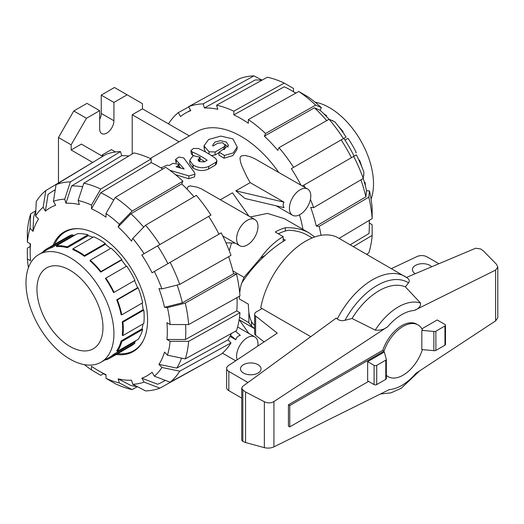 <?xml version="1.0" encoding="UTF-8"?>
<svg xmlns="http://www.w3.org/2000/svg" width="524" height="524" viewBox="0 0 524 524"><rect width="100%" height="100%" fill="white"/><g stroke="black" fill="none" stroke-linecap="round" stroke-linejoin="round"><path stroke-width="0.79" d="M69.954 270.22A46.682 26.953 60 0 1 100.451 311.361A46.682 26.953 60 0 1 93.298 348.768A46.682 26.953 60 0 1 46.616 321.815A46.682 26.953 60 0 1 46.616 267.908A46.682 26.953 60 0 1 69.954 270.22M169.992 170.359L189.04 175.926L194.941 174.23L194.614 172.71L183.747 157.914L178.815 157.062L175.573 159.46L184.186 169.062L176.077 166.789L177.983 165.695L178.959 164.307L172.94 163.324L169.298 165.433L167.176 165.165L161.399 167.68L161.975 168.538M162.329 168.761L162.846 168.997M194.941 174.23L194.496 176.916L188.633 178.71L175.514 174.689M180.767 168.027L179.057 166.134M178.959 164.307L179.129 167.569M198.786 158.877L200.116 157.226L193.553 155.72L192.76 156.178L189.721 160.39L193.068 165.001A93.364 53.907 60 0 1 193.238 165.106C198.557 168.132 203.784 168.538 208.925 166.318L215.868 162.309L216.969 160.861L215.79 158.582A93.364 53.907 -120 0 0 198.236 148.482L193.428 148.449L190.913 150.657L192.216 151.96A93.364 53.907 60 0 1 207.144 160.206L204.216 161.896L199.578 161.641A93.364 53.907 -120 0 0 198.865 161.189L198.02 159.964L198.786 158.877L198.76 161.117M200.116 157.226L200.103 160.226L199.369 161.51M216.969 160.861L216.536 163.567L215.41 165.04L208.467 169.056C203.345 171.289 198.223 170.962 193.101 168.073A89.63 51.752 -120 0 0 192.937 167.968L189.812 163.606L189.721 160.39M193.67 155.654A89.63 51.752 -120 0 0 192.57 155.183L191.358 153.958L190.913 150.657M204.681 161.628A89.63 51.752 -120 0 0 200.109 158.877M215.194 151.96L224.01 146.871L225.215 145.148L222.517 142.705L217.742 143.249L212.855 146.072L212.659 145.22L214.906 142.083L220.624 140.668L226.342 142.07L228.575 145.62L219.097 152.124L224.449 155.464L233.246 152.91L237.228 146.995L232.931 138.912L220.82 136.102L208.611 139.489L203.947 145.862L209.043 151.803L215.194 151.96L215.063 154.934L211.441 155.576M219.065 152.628L215.063 154.934M225.215 145.148L225.13 148.089L224.344 149.523M228.13 147.041L225.104 144.5M237.228 146.995L236.894 149.563L232.892 155.549L224.043 158.241L218.888 155.097L219.097 152.124M205.565 152.045L204.288 149.229L204.478 147.558M229.224 250.695L231.503 242.972M250.354 216.949L267.443 213.399L284.375 218.652L309.226 232.997L314.721 236.979M302.944 229.374A89.63 51.752 -120 0 0 299.479 214.833M278.65 172.298A89.63 51.752 -120 0 0 196.264 131.917L150.244 158.484M250.158 182.607L284.041 202.172C282.842 203.718 282.842 205.552 284.041 207.661L245.009 198.485L235.879 190.854L250.158 182.607L246.725 176.516L241.787 165.853L240.529 162.093L239.999 158.49L240.313 157.023L241.354 155.877L245.225 155.471L249.935 156.663L254.468 158.536L307.66 189.046A15.124 8.731 120 0 0 292.536 197.777A15.124 8.731 120 0 0 292.536 215.246A15.124 8.731 120 0 0 304.195 211.192A15.124 8.731 120 0 0 310.798 195.969A15.124 8.731 120 0 0 307.66 189.046M187.173 189.275L187.5 187.513L188.535 186.374L190.33 185.882L197.122 187.153L201.655 189.026L254.847 219.543A15.124 8.731 120 0 0 239.723 228.274A15.124 8.731 120 0 0 239.723 245.736A15.124 8.731 120 0 0 251.376 241.688A15.124 8.731 120 0 0 257.978 226.466A15.124 8.731 120 0 0 254.847 219.543M220.519 199.723L232.479 192.819L248.893 216.104M257.821 346.063A15.124 8.731 120 0 0 254.847 336.939A15.124 8.731 120 0 0 243.188 340.993A15.124 8.731 120 0 0 236.586 356.209A15.124 8.731 120 0 0 237.143 359.811M235.446 331.247L240.32 335.301C237.87 335.989 236.376 337.469 235.852 339.755L229.99 336.375M350.176 244.787L368.994 233.534A110.047 63.535 -120 0 0 369.328 225.346A110.047 63.535 -120 0 0 369.217 220.375M28.44 267.646A101.46 58.577 60 0 1 27.372 258.895L30.556 260.736A96.973 55.989 60 0 1 30.169 252.129A96.973 55.989 60 0 1 30.556 243.968L27.372 242.127A101.46 58.577 60 0 1 30.025 228.254L30.687 213.864L35.822 210.759M228.615 256.708A111.291 64.255 60 0 1 233.593 273.783L236.534 274.078L185.28 303.114L167.457 307.601A101.46 58.577 60 0 1 170.11 324.539L166.927 322.699A96.973 55.989 60 0 1 166.927 339.473L185.457 339.5A110.047 63.535 60 0 0 185.588 324.559M236.999 297.606A111.291 64.255 60 0 1 236.782 310.889L185.457 339.5M53.134 245.173A69.089 39.889 60 0 1 64.197 231.883A69.089 39.889 60 0 1 133.286 271.773A69.089 39.889 60 0 1 133.286 351.552A69.089 39.889 60 0 1 116.243 354.493M415.263 273.705A10.27 5.928 180 0 1 412.421 269.611A10.27 5.928 180 0 1 418.761 264.129A10.27 5.928 180 0 1 429.955 265.413A10.27 5.928 180 0 1 431.704 266.768M258.031 364.678A10.27 5.928 180 0 1 261.037 368.87A10.27 5.928 180 0 1 250.767 374.798A10.27 5.928 180 0 1 240.496 368.87A10.27 5.928 180 0 1 246.837 363.387A10.27 5.928 180 0 1 258.031 364.678M312.18 237.942L307.529 235.256C302.119 232.165 295.831 230.501 288.659 230.252A52.282 30.189 -60 0 0 278.368 233.815M283.196 241.42L283.196 238.892L285.351 240.13C270.109 248.815 251.723 266.998 241.479 283.51A52.282 30.189 -60 0 0 239.704 292.955M254.625 325.411C250.544 322.234 248.468 315.153 248.383 304.169L239.363 298.962A52.282 30.189 -60 0 1 239.435 296.25M386.339 359.359L386.339 378.57A1.867 1.081 0 0 1 385.795 379.337L376.723 384.57A1.867 1.081 0 0 1 374.084 384.57L367.658 380.856L367.658 361.652L384.341 352.017L386.208 358.96A1.867 1.081 180 0 1 386.339 359.359A1.867 1.081 180 0 1 385.795 360.126L376.723 365.359A1.867 1.081 180 0 1 374.084 365.359L367.658 361.652M407.659 278.159L338.321 237.942A65.356 37.735 120 0 0 293.185 250.348A65.356 37.735 120 0 0 260.749 307.804L310.758 336.677M421.84 330.369L421.84 349.58L433.865 350.654A1.867 1.081 0 0 0 435.876 350.418L444.948 345.185A1.867 1.081 0 0 0 445.492 344.419L445.492 325.208A1.867 1.081 180 0 1 444.948 325.974L435.876 331.207A1.867 1.081 180 0 1 433.865 331.443L421.84 330.369L422.508 329.982A29.875 17.253 120 0 0 418.028 324.926A29.875 17.253 120 0 0 384.092 351.093L289.759 405.556L289.759 426.903L368.582 381.393M406.545 277.386L475.654 248.232L480.718 248.966L483.56 251.068L496.451 264.26L497.8 267.076L495.612 270.076L414.235 310.483C418.669 308.833 420.779 306.37 420.576 303.095L405.393 286.864L408.53 282.803C409.84 281.1 409.382 279.443 407.155 277.825M387.701 326.688L273.928 401.567C270.934 403.244 267.751 403.31 264.358 401.757L245.559 391.978L242.835 389.961L241.741 388.068L242.671 386.378L336.284 318.048L337.273 318.978C339.428 320.616 342.002 321.055 344.989 320.295L352.043 318.487L375.236 330.1C380.182 330.572 384.334 329.439 387.701 326.688A43.368 25.041 120 0 1 414.235 310.483M241.741 388.068L241.741 440.265L242.835 441.424L245.559 442.551L264.358 447.653C267.751 448.439 270.934 448.177 273.928 446.88L389.299 389.587A43.368 25.041 120 0 0 415.833 373.383L495.612 320.885L497.8 317.78L497.8 267.076M386.339 375.61A29.875 17.253 120 0 0 386.83 375.911L388.153 376.671A29.875 17.253 120 0 0 422.37 349.626M418.028 324.926L416.704 324.159A29.875 17.253 120 0 0 382.769 350.333L288.436 404.797L288.436 426.143L289.759 426.903M421.886 328.817L437.199 319.974L444.948 324.448A1.867 1.081 180 0 1 445.492 325.208M433.865 331.443L433.865 350.654M245.559 442.551L245.559 391.978M405.393 286.864A56.657 32.711 120 0 0 352.043 318.487M380.516 393.95A50.363 29.082 120 0 0 380.719 393.969L390.989 392.849L401.233 388.271L419.652 370.868M420.576 303.095A50.363 29.082 120 0 0 375.236 330.1M391.448 268.616L417.117 256.498A7.467 4.31 180 0 1 426.995 256.845L438.916 263.729M247.983 382.507L228.831 371.451A7.467 4.31 180 0 1 226.643 368.398A7.467 4.31 180 0 1 228.392 365.628L277.268 333.14L255.633 316.064A5.6 3.236 180 0 1 254.625 314.21A5.6 3.236 180 0 1 256.262 311.918L262.072 308.571M226.643 368.398L226.643 387.609A7.467 4.31 0 0 0 228.831 390.662L241.741 398.116M264.057 341.917L255.633 335.275L255.633 316.064M254.625 314.21L254.625 333.415A5.6 3.236 0 0 0 255.633 335.275M386.339 375.335A29.875 17.253 120 0 0 388.153 376.671M382.769 350.333L384.092 351.093M288.436 404.797L289.759 405.556M283.196 238.892L283.196 236.606L275.277 232.027A55.085 31.807 -60 0 1 285.311 227.757C294.488 227.409 302.459 229.158 309.226 232.997M69.954 359.11A62.179 35.901 -120 0 0 101.047 362.189A62.179 35.901 -120 0 0 101.047 290.388A62.179 35.901 -120 0 0 38.868 254.487A62.179 35.901 -120 0 0 29.337 304.313A62.179 35.901 -120 0 0 69.954 359.11M101.047 362.189L109.765 357.158A62.179 35.901 -120 0 0 113.597 354.316L134.458 342.27A62.179 35.901 -120 0 0 136.148 340.508M142.024 328.856L142.639 329.504A63.116 36.438 -120 0 1 138.192 339.329L117.33 351.375L116.714 350.726A62.179 35.901 -120 0 0 121.162 340.901L142.024 328.856A62.179 35.901 -120 0 0 143.006 323.963M143.118 309.717L143.786 310.103A63.116 36.438 -120 0 1 143.786 323.518L122.917 335.563L122.256 335.177A62.179 35.901 -120 0 0 122.256 321.762L143.118 309.717A62.179 35.901 -120 0 0 142.096 303.101M137.576 287.768L138.192 287.827A63.116 36.438 -120 0 1 142.639 302.793L121.778 314.839L121.162 314.773A62.179 35.901 -120 0 0 116.714 299.813L137.576 287.768A62.179 35.901 -120 0 0 134.458 280.582L113.597 292.628A62.179 35.901 -120 0 0 105.383 278.395L105.855 278.126A63.116 36.438 -120 0 1 114.068 292.359L134.93 280.314A63.116 36.438 -120 0 0 126.716 266.081L105.855 278.126M126.245 266.356A62.179 35.901 -120 0 0 121.581 260.061L100.719 272.107A62.179 35.901 -120 0 0 89.984 260.775L90.239 260.212A63.116 36.438 -120 0 1 100.975 271.543L121.837 259.498A63.116 36.438 -120 0 0 111.101 248.166L90.239 260.212M110.557 248.481A62.179 35.901 -120 0 0 105.344 244.289L84.482 256.334A62.179 35.901 -120 0 0 72.862 249.627L72.862 248.861A63.116 36.438 -120 0 1 84.482 255.568L105.344 243.522A63.116 36.438 -120 0 0 93.724 236.815L72.862 248.861M88.222 235.669L87.967 234.811A63.116 36.438 -120 0 0 77.231 233.75L56.369 245.795L56.625 246.653A62.179 35.901 -120 0 1 67.36 247.714L88.222 235.669A62.179 35.901 60 0 1 92.945 237.261M38.868 254.487L47.579 249.457A62.179 35.901 -120 0 1 51.961 247.557L72.823 235.512A62.179 35.901 60 0 1 75.187 234.929M117.743 353.628A68.533 39.569 -120 0 0 133.797 350.608A68.533 39.569 -120 0 0 143.484 340.207M79.124 228.726A68.533 39.569 -120 0 0 65.271 231.916A68.533 39.569 -120 0 0 54.627 244.308M72.823 235.512L72.351 234.693A63.116 36.438 -120 0 0 67.976 236.606L47.114 248.645A63.116 36.438 -120 0 0 43.276 251.487L43.472 251.828M105.344 244.289L105.344 243.522M121.581 260.061L121.837 259.498M134.458 280.582L134.93 280.314M105.652 359.529L105.855 359.87A63.116 36.438 -120 0 0 110.23 357.964L131.092 345.919A63.116 36.438 -120 0 0 134.93 343.082L134.458 342.27M110.23 357.964A63.116 36.438 -120 0 0 114.068 355.128L113.597 354.316M134.93 343.082L114.068 355.128M117.33 351.375A63.116 36.438 -120 0 0 121.778 341.55L121.162 340.901M142.639 329.504L121.778 341.55M122.917 335.563A63.116 36.438 -120 0 0 122.917 322.142L122.256 321.762M143.786 310.103L122.917 322.142M121.778 314.839A63.116 36.438 -120 0 0 117.33 299.872L116.714 299.813M138.192 287.827L117.33 299.872M113.597 292.628L114.068 292.359M100.719 272.107L100.975 271.543M84.482 256.334L84.482 255.568M72.351 234.693L51.49 246.739A63.116 36.438 -120 0 0 47.114 248.645M51.961 247.557L51.49 246.739M87.967 234.811L67.105 246.856A63.116 36.438 -120 0 0 56.369 245.795M67.36 247.714L67.105 246.856M315.062 102.167A62.179 35.901 60 0 1 329.544 107.695A62.179 35.901 60 0 1 371.058 199.153M326.531 116.59L326.642 115.758A63.116 36.438 60 0 0 323.747 113.76M342.853 132.31L343.128 131.734A63.116 36.438 60 0 0 338.288 126.153M355.757 152.818L356.228 152.55A63.116 36.438 60 0 0 348.008 138.316L344.962 140.078M358.848 160.017L359.484 160.069A63.116 36.438 60 0 1 361.901 167.051M364.304 182.011L365.077 182.339A63.116 36.438 60 0 1 365.366 185.837M332.065 120.592L332.393 120.402A63.116 36.438 60 0 1 333.133 121.064M342.644 132.015L343.128 131.734M359.006 160.344L359.484 160.069M363.728 174.053A63.116 36.438 60 0 1 363.931 175.029L363.604 175.219M364.494 182.673L365.077 182.339M326.052 116.092L326.642 115.758M132.762 238.433A101.46 58.577 60 0 1 144.074 253.688L210.943 215.076A115.771 66.843 60 0 0 196.336 195.373L145.561 225.241L132.762 238.433L131.544 241.125A96.973 55.989 60 0 0 118.123 226.958L130.921 213.766L181.697 183.898A111.291 64.255 60 0 1 193.998 196.749M130.921 213.766A110.047 63.535 60 0 1 143.694 227.167M154.344 271.478A101.46 58.577 60 0 1 161.903 288.901L179.719 284.414L230.979 255.371A115.771 66.843 60 0 0 221.213 232.866L152.091 272.775A96.973 55.989 60 0 0 141.821 254.985L208.696 216.379A111.291 64.255 60 0 1 218.967 234.169M157.632 245.861A110.047 63.535 60 0 1 167.903 263.651M106.005 213.497A101.46 58.577 60 0 1 119.348 224.265L132.14 211.074L182.915 181.206A115.771 66.843 60 0 0 165.682 167.3L115.247 197.443L106.005 213.497L106.005 217.178A96.973 55.989 60 0 0 91.477 208.794L100.719 192.727L151.161 162.591A111.291 64.255 60 0 1 162.768 169.042M100.719 192.727A110.047 63.535 60 0 1 113.721 200.089M233.593 273.783L182.339 302.826L164.516 307.313A96.973 55.989 60 0 0 158.955 288.606L161.903 288.901M177.119 285.069A110.047 63.535 60 0 1 182.339 302.826M83.827 183.184A114.527 66.122 60 0 1 100.719 189.053L151.161 158.916A115.771 66.843 60 0 0 133.928 152.923L83.827 183.184L78.135 200.476L79.36 204.576A96.973 55.989 60 0 0 65.939 203.247L71.624 185.948L121.725 155.694A111.291 64.255 60 0 1 128.865 155.982M71.624 185.948A110.047 63.535 60 0 1 82.635 186.799M65.939 203.247L64.721 199.146L70.406 181.854L120.507 151.593A115.771 66.843 60 0 0 105.9 154.429L56.088 184.631L53.409 201.34L55.662 205.244A96.973 55.989 60 0 0 45.392 211.172L48.064 194.463A110.047 63.535 60 0 1 52.289 191.483A110.047 63.535 60 0 1 55.249 189.865M231.353 333.5A111.291 64.255 60 0 1 228.038 339.827L176.784 368.084L158.955 364.363A96.973 55.989 60 0 0 164.516 352.076L167.457 355.187L185.28 358.901L236.534 330.644A115.771 66.843 60 0 0 239.966 312.723L188.64 341.334L170.11 341.314L166.927 339.473M181.553 358.128A110.047 63.535 60 0 1 176.784 368.084M35.58 215.967A101.46 58.577 60 0 1 43.138 207.268L45.817 190.566A114.527 66.122 60 0 0 36.248 201.576L35.58 215.967L38.527 219.078A96.973 55.989 60 0 0 32.966 231.359L33.628 216.969A110.047 63.535 60 0 1 35.802 211.146M165.204 380.313A110.047 63.535 60 0 1 162.322 382.068A110.047 63.535 60 0 1 157.632 384.236L141.821 378.197A96.973 55.989 60 0 0 152.091 372.263L154.344 376.166L170.149 382.199L221.213 354.165A115.771 66.843 60 0 0 230.979 342.932L179.719 371.189L161.903 367.468L158.955 364.363M137.052 386.516A110.047 63.535 60 0 1 130.921 385.487L118.123 378.859A96.973 55.989 60 0 0 131.544 380.188L132.762 384.295L145.561 390.911A114.527 66.122 60 0 0 159.879 388.133L144.074 382.094L141.821 378.197M137.393 386.692L132.14 389.587L119.348 382.965A101.46 58.577 60 0 1 106.005 378.328L106.005 374.647A96.973 55.989 60 0 1 98.741 370.9A96.973 55.989 60 0 1 91.477 366.263L91.477 369.937A101.46 58.577 60 0 1 84.436 364.639M115.247 197.443A114.527 66.122 60 0 1 132.14 211.074M182.915 181.206L181.697 183.898M118.123 226.958L119.348 224.265M145.561 225.241A114.527 66.122 60 0 1 159.879 244.557M141.821 254.985L144.074 253.688M170.149 262.347A114.527 66.122 60 0 1 179.719 284.414M167.457 307.601L164.516 307.313M170.11 324.539L188.64 324.566L239.966 295.955A115.771 66.843 60 0 0 236.534 274.078M185.28 303.114A114.527 66.122 60 0 1 188.64 324.566M236.782 310.889L239.966 312.723M188.64 341.334A114.527 66.122 60 0 1 185.28 358.901M170.11 341.314A101.46 58.577 60 0 1 167.457 355.187M228.038 339.827L230.979 342.932M179.719 371.189A114.527 66.122 60 0 1 170.149 382.199M161.903 367.468A101.46 58.577 60 0 1 154.344 376.166M210.818 359.877L159.879 388.133M144.074 382.094A101.46 58.577 60 0 1 132.762 384.295M119.348 382.965L118.123 378.859M106.005 378.328L115.247 383.712A114.527 66.122 60 0 0 132.14 389.587M103.614 373.71L100.719 375.328L91.477 369.937M30.687 213.864A114.527 66.122 60 0 0 27.327 231.431L27.372 242.127M32.966 231.359L30.025 228.254M45.817 190.566L95.754 160.58M45.392 211.172L43.138 207.268M151.161 158.916L151.161 162.591M91.477 208.794L91.477 205.113L100.719 189.053M78.135 200.476A101.46 58.577 60 0 1 91.477 205.113M120.507 151.593L121.725 155.694M56.088 184.631A114.527 66.122 60 0 1 70.406 181.854M53.409 201.34A101.46 58.577 60 0 1 64.721 199.146M27.372 258.895L27.327 248.199L30.169 246.503M363.217 178.468A96.973 55.989 -120 0 1 366.531 190.677L365.87 196.86L316.254 226.067A111.291 64.255 -120 0 0 310.693 207.36L313.634 207.655L363.256 178.448L363.918 172.265A101.46 58.577 -120 0 0 356.359 154.842L302.387 186M365.87 196.86A110.047 63.535 -120 0 0 360.912 179.83M300.979 185.188A111.291 64.255 -120 0 0 291.351 168.656L343.842 138.356A96.973 55.989 -120 0 1 354.106 156.139M351.434 157.685A110.047 63.535 -120 0 0 341.163 139.895M291.351 168.656L346.089 137.052A101.46 58.577 -120 0 0 334.784 121.797L329.092 119.276L278.991 147.65L277.772 150.342A111.291 64.255 -120 0 0 264.358 136.175L314.459 107.806L320.144 110.328A96.973 55.989 -120 0 1 329.059 119.302M326.727 120.618A110.047 63.535 -120 0 0 314.459 107.806M264.358 136.175L265.576 133.489L315.671 105.114L321.363 107.63A101.46 58.577 -120 0 0 308.02 96.861L298.778 91.477L248.343 119.577L248.343 123.251A111.291 64.255 -120 0 0 233.815 114.867L284.257 86.768A110.047 63.535 -120 0 1 291.521 90.567A110.047 63.535 -120 0 1 295.765 93.154M233.815 114.867L233.815 111.193L284.257 83.093A114.527 66.122 -120 0 0 267.358 77.218L216.582 105.2L217.801 109.3A111.291 64.255 -120 0 0 204.38 107.97L203.168 103.87L253.944 75.888A114.527 66.122 -120 0 0 239.619 78.672L188.555 106.713L190.808 110.61A111.291 64.255 -120 0 0 186.125 112.771A111.291 64.255 -120 0 0 180.538 116.538L178.284 112.64L188.686 106.929M261.895 80.231A110.047 63.535 -120 0 0 255.162 79.989L204.38 107.97M366.61 254.271L368.811 252.941A114.527 66.122 -120 0 0 372.171 235.374L353.359 246.621M369.328 223.06L372.132 224.678L372.171 235.374M339.094 238.381L372.171 218.6L372.132 207.904A101.46 58.577 -120 0 0 369.479 190.965L368.811 197.155L319.188 226.355L316.254 226.067M372.171 218.6A114.527 66.122 -120 0 0 368.811 197.155M321.022 235.342A115.771 66.843 -120 0 0 319.188 226.355M366.531 190.677L369.479 190.965M363.256 178.448A114.527 66.122 -120 0 0 353.687 156.388M313.634 207.655A115.771 66.843 -120 0 0 310.431 199.362M305.086 187.559A115.771 66.843 -120 0 0 303.874 185.149M343.416 138.598A114.527 66.122 -120 0 0 329.092 119.276M293.604 167.359A115.771 66.843 -120 0 0 278.991 147.65M321.363 107.63L320.144 110.328M315.671 105.114A114.527 66.122 -120 0 0 298.778 91.477M265.576 133.489A115.771 66.843 -120 0 0 248.343 119.577M233.815 111.193A115.771 66.843 -120 0 0 216.582 105.2M284.257 83.093L293.499 88.477L293.499 91.713M178.284 112.64A115.771 66.843 -120 0 0 168.525 123.874L168.571 123.919M253.944 75.888L262.105 80.113M203.168 103.87A115.771 66.843 -120 0 0 188.555 106.713M179.11 141.821L132.212 114.749L142.443 108.841L189.341 135.912M132.212 153.958L132.212 114.749M92.434 162.296L71.146 150.002L71.146 144.821L86.46 118.293L99.665 110.669L99.665 128.963A10.08 5.823 120 0 0 101.754 133.581A10.08 5.823 120 0 0 109.523 130.876A10.08 5.823 120 0 0 113.924 120.73L113.924 102.435L127.129 94.811L142.443 103.654L142.443 108.841M103.634 155.805L102.173 154.96L111.415 149.622L115.509 151.986M102.173 156.1L102.173 154.96M71.146 150.002L81.377 144.093L102.671 156.388M58.472 182.889L58.472 137.504L71.146 144.821M58.472 137.504L73.786 110.97L86.46 118.293M73.786 110.97L86.991 103.352L99.665 110.669M99.665 119.505A10.08 5.823 120 0 0 101.25 113.413L101.25 95.119L113.924 102.435M101.25 95.119L114.455 87.495L127.129 94.811M235.132 243.09L225.942 242.795M284.041 202.172L235.879 190.854M254.625 328.666L251.507 326.026A55.085 31.807 -60 0 1 248.867 322.653L248.867 312.232M239.488 317.236L248.867 322.653M251.507 326.026L251.507 321.585M241.066 285.174L241.217 284.552M241.839 282.934L244.007 277.347L260.546 258.063L265.092 255.443M232.905 270.934L244.007 277.347M260.546 258.063A55.085 31.807 -60 0 1 283.196 236.606M240.948 285.685L240.948 285.239M285.311 231.018L285.311 227.757M230.514 335.321L235.852 339.755M239.239 319.81L248.893 333.5M188.633 178.71L189.04 175.926M176.3 162.656L175.992 160.193M178.055 167.287L177.983 165.695M199.015 161.281L199.048 158.726M192.937 167.968L193.068 165.001M193.101 168.073L193.238 165.106M208.467 169.056L208.925 166.318M215.41 165.04L215.868 162.309M192.57 155.183L192.216 151.96M223.892 149.628L224.01 146.871M224.043 158.241L224.449 155.464M209.043 154.063L209.043 151.803M374.084 384.57L374.084 365.359M273.928 446.88L273.928 401.567M495.612 320.885L495.612 270.076M444.948 325.974L444.948 345.185M435.876 331.207L435.876 350.418M376.723 384.57L376.723 365.359M385.795 379.337L385.795 360.126M264.358 447.653L264.358 401.757M242.835 441.424L242.835 389.961M405.19 276.548A65.356 37.735 120 0 0 337.273 318.978M408.53 282.803A61.622 35.58 120 0 0 344.989 320.295M228.831 390.662L228.831 371.451M101.25 113.413L113.924 120.73M176.018 162.761L175.573 159.46M161.471 168.217L161.399 167.68M204.288 149.229L203.947 145.862M222.425 353.15L235.662 360.794M237.601 326.983L254.847 336.939M276.214 205.821L292.536 215.246M218.665 233.58L219.32 233.959M222.752 235.938L239.723 245.736M369.328 220.303L369.328 225.346M30.169 252.129L30.169 243.745M68.867 229.833L65.271 231.916M137.399 348.532L133.797 350.608M52.289 191.483L55.282 189.668M162.322 382.068L165.394 380.385M98.741 370.9L106.005 375.092M190.625 110.295L186.125 112.771M295.883 93.089L291.521 90.567M239.121 319.738L254.14 328.41"/></g></svg>
